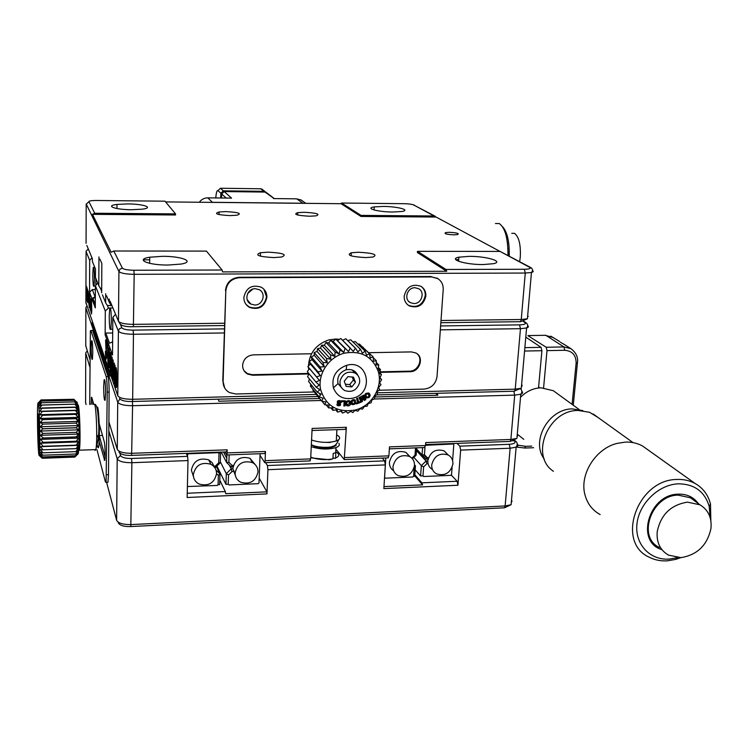 <?xml version="1.0" encoding="UTF-8"?>
<svg xmlns="http://www.w3.org/2000/svg" width="749" height="749" viewBox="0 0 749 749"><rect width="100%" height="100%" fill="white"/><g stroke="black" fill="none" stroke-linecap="round" stroke-linejoin="round"><path stroke-width="1.12" d="M304.206 212.285L297.765 212.641C292.915 214.308 296.847 215.506 309.562 216.227L316.041 215.852C320.694 214.167 316.752 212.978 304.206 212.285M268.189 252.16L260.493 252.713C254.286 255.091 258.742 256.72 273.862 257.59L281.615 257.019C287.55 254.613 283.075 252.993 268.189 252.16M444.709 269.986L446.114 269.603M358.528 252.244L351.3 252.778C346.057 255.119 350.878 256.72 365.784 257.581L373.058 257.019C378.03 254.66 373.189 253.068 358.528 252.244M392.748 212.014C377.861 211.995 364.482 208.231 374.21 206.921L383.142 206.434C397.513 206.452 411.22 210.104 401.745 211.508L392.748 212.014M483.217 264.556C465.382 264.753 447.715 259.248 458.903 257.179L469.117 256.364C486.204 256.177 504.292 261.457 493.525 263.685L483.217 264.556M168.16 265.034C147.89 265.24 134.764 259.435 149.734 257.216L162.393 256.327C181.764 256.13 195.658 261.691 180.986 264.079L168.16 265.034M131.506 209.72C115 209.692 104.682 205.797 116.994 204.421L127.658 203.915C143.574 203.943 154.406 207.707 142.291 209.177L131.506 209.72M255.306 288.702C247.095 288.346 243.565 300.63 250.859 304.075L254.735 305.021C262.908 305.339 266.457 293.149 259.182 289.657L255.306 288.702M414.983 287.728C407.259 287.391 403.571 299.338 410.358 302.662L413.944 303.56C421.631 303.879 425.329 292.007 418.569 288.646L414.983 287.728M449.353 232.312L445.795 232.555C443.595 233.651 446.301 234.409 453.931 234.849L457.499 234.596C459.633 233.501 456.918 232.733 449.353 232.312M225.889 211.611L219.092 211.976C213.531 213.662 217.182 214.869 230.055 215.6L236.899 215.225C242.264 213.521 238.594 212.313 225.889 211.611M110.122 301.257L118.464 321.246L118.932 271.503L86.21 203.981M106.573 295.827L109.204 302.193L110.843 304.88L111.77 305.199M105.703 293.739L105.646 302.774L107.247 305.395L111.985 305.723M102.454 294.844L105.646 302.774M458.734 259.388L457.62 259.641L458.669 260.278M438.212 265.839L440.253 265.829M143.265 259.809L149.697 259.809M428.55 259.66L430.563 259.66M455.748 259.65L457.62 259.641M99.889 259.06L101.836 263.47L101.658 292.859M86.828 245.447L92.417 258.826L92.399 261.56L95.479 268.994L95.432 277.383L98.793 285.725L100.319 288.225L101.686 288.571M95.432 277.383L96.031 278.871M247.638 293.542L252.825 289.086M164.902 201.191L96.303 200.479C91.472 200.498 89 200.891 88.897 201.659L94.739 213.25L92.464 214.336L111.152 252.263L113.764 250.999L206.424 251.102L222.116 270.014L222.537 271.896L446.704 271.269L445.955 269.462L524.347 269.266C529.515 269.134 531.275 268.479 529.609 267.299L500.079 251.43L530.788 267.571M94.739 213.25L175.547 213.896L175.528 214.991L92.464 214.336M165.005 201.191L175.547 213.896M445.955 269.462L417.483 251.336L500.079 251.43M417.483 251.336L417.399 252.535L419.365 252.535M500.023 251.43L413.645 204.973C411.847 204.234 408.72 203.803 404.263 203.691L341.61 203.035L361.027 215.394L434.139 215.984M361.027 215.394L360.962 216.452L436.049 217.041M341.61 203.035L341.048 203.709L165.604 201.902M98.793 285.725L98.952 256.944M109.204 302.193L109.223 299.094M93.185 263.461L92.399 261.56M248.322 301.023L247.76 301.023M417.399 252.535L446.704 271.269M341.048 203.709L360.962 216.452M116.02 367.562L115.468 367.796C114.691 371.13 114.99 386.128 115.992 387.589L116.535 387.486C117.331 384.331 117.041 368.826 116.02 367.562M116.114 367.843L115.795 370.97M116.02 384.2L116.563 387.336M116.666 370.924L116.076 371.13M116.544 380.202C116.601 374.023 116.329 371.008 115.739 371.139L115.468 375.024C115.412 381.166 115.674 384.162 116.282 384.012L116.544 380.202M86.865 300.489L86.481 286.427L87.024 287.925L86.987 300.489M86.94 287.7L86.472 287.7M87.53 296.557L87.53 297.756M88.148 302.877L88.185 290.987L88.148 302.877M88.008 294.891L88.176 298.149L88.008 294.891M88.888 294.647L88.859 293.308M88.363 292.147L88.139 290.921M88.972 293.299L88.962 305.199L89.318 294.685M89.843 300.611L89.403 307.755L89.908 295.864L90.18 310.002L89.927 302.296M91.547 308.569L91.5 300.049L91.771 311.116L91.444 313.915L91.144 309.243L91.565 312.52L91.724 308.569M91.706 301.285L91.49 300.04M91.706 310.676L91.762 309.431M107.388 305.461L108.427 308.036L105.3 311.05L105.141 334.859L105.778 333.071L112.696 332.977M105.778 333.071L109.532 343.248L112.078 341.993L112.612 343.417M112.631 341.984L112.078 341.993M95.376 289.573L92.314 289.591L95.057 296.866L92.81 297.962L95.338 297.943M92.81 297.962L95.301 304.721M105.3 311.05L95.395 285.743L95.292 307.923L89.562 292.25L92.314 289.591M321.162 400.481L132.582 405.705L132.479 401.492L317.941 396.502M112.097 372.965L111.816 372.178M91.547 314.009L91.331 313.391L91.547 314.009M91.958 257.731L89.674 260.362L86.041 251.421L88.26 248.865M89.562 292.25L89.674 260.362M95.395 285.743L97.698 283.01M108.427 308.036L109.822 308.017M110.412 308.017L112.93 307.989M105.141 334.859L112.519 355.035L112.827 317.407L115.552 314.271M107.407 347.293L107.276 343.744M106.161 340.439L105.993 343.108M106.161 348.697L106.489 350.953M106.133 355.878L106.517 358.359M106.714 348.266L106.62 347.761M106.049 343.211L106.592 343.061M106.779 347.761L106.779 347.19C106.555 341.329 106.161 338.969 105.609 340.093L106.255 355.728C105.824 357.31 105.768 350.691 105.366 351.384C105.515 357.273 105.871 359.745 106.442 358.79C107.35 352.891 105.506 347.957 105.834 343.211L106.433 347.77M109.073 348.435L108.783 351.281M108.989 363.995L109.457 366.86M109.831 357.451C109.597 349.923 109.139 346.899 108.455 348.369C107.51 352.938 108.399 371.289 109.429 367.019L109.71 360.466L109.195 363.742C108.511 366.139 108.156 353.996 108.699 351.524C109.204 351.178 109.448 353.8 109.448 359.38L109.569 355.204L109.831 357.451M110.037 361.327L109.944 362.928M109.008 351.524L109.541 351.253M110.084 357.648L110.084 358.219M110.094 359.295L110.253 358.387M112.959 378.517L112.153 357.198L112.032 372.581L111.47 370.97L111.442 374.126L112.959 378.517M112.097 372.581L112.977 376.672M110.187 362.975L109.803 362.975C110.047 370.324 110.506 373.367 111.198 372.122C112.21 367.619 111.255 348.454 110.197 353.21L109.841 357.488L110.187 361.552L110.449 356.412C111.142 353.977 111.517 366.401 110.955 368.789C110.478 369.285 110.225 366.926 110.187 361.701L109.906 360.981L109.803 362.975M110.74 369.032L111.227 371.963M110.824 353.266L110.534 356.187M110.768 356.402L111.311 356.149M107.659 347.995L107.912 363.78L108.043 345.879L106.789 342.415L106.761 345.523L108.034 347.985M108.661 348.369L108.661 347.845M107.397 344.1L108.034 347.293M90.432 303.411L90.947 298.739L90.891 312.043L90.563 303.401M90.919 305.395L90.648 310.011L90.798 304.019M91.472 306.285L91.462 307.305M89.253 294.685L89.281 294.151M89.318 294.245L89.271 307.38L88.625 298.935L89.318 294.245M87.745 295.986L87.652 302.484L87.212 301.21L87.502 289.105L87.745 295.986M88.288 291.445L88.307 292.147M114.026 368.639L114.279 382.327L114.878 384.05L115.037 365.156L114.531 378.741L114.269 363.05L113.389 375.464L113.136 359.923L112.987 378.591L113.576 380.286L114.363 368.63M114.887 382.308L114.279 382.327M114.869 378.741L114.906 380.661M113.661 375.455L113.633 378.573L112.987 378.591M114.344 367.422L114.297 368.639M311.518 353.771L253.377 354.857C247.03 355.597 243.434 359.071 242.592 365.287C242.61 369.229 244.324 372.178 247.722 374.107L252.656 375.24L308.925 373.966M244.034 370.727L247.348 373.564L252.273 374.687L308.71 373.423M425.863 296.014C426.003 291.689 424.318 288.44 420.807 286.258C412.119 283.506 406.576 286.811 404.188 296.173C404.076 300.508 405.78 303.757 409.291 305.901C417.951 308.616 423.475 305.32 425.863 296.014M407.784 304.871L408.711 305.452C417.362 308.167 422.885 304.871 425.263 295.574C425.423 291.838 424.121 288.842 421.359 286.595M266.906 297.231C266.916 292.793 265.024 289.451 261.242 287.204C251.889 284.33 246.093 287.728 243.856 297.409C243.884 301.866 245.784 305.199 249.576 307.418C258.892 310.245 264.669 306.847 266.906 297.231M246.112 304.487L249.192 306.95C258.499 309.777 264.275 306.388 266.504 296.782L263.891 289.217M378.919 390.266L424.074 389.096C431.452 388.169 435.768 384.003 437.023 376.588L443.211 289.563C443.38 284.629 441.479 280.912 437.491 278.422L431.789 276.943L239.53 277.701C231.432 278.544 226.853 282.963 225.805 290.968L223.108 381.634C223.155 386.55 225.309 390.21 229.578 392.598L235.785 393.993L314.262 391.952M431.789 276.943L437.856 278.637M224.644 387.879L223.108 381.634M225.805 290.968L222.771 381.072M225.449 290.528C226.498 282.523 231.067 278.113 239.165 277.28L239.53 277.701M431.181 276.531L239.165 277.28M379.64 372.375L410.077 371.691C419.786 371.953 424.477 357.133 415.948 353.013L411.379 351.908L368.817 352.704M379.818 371.832L409.497 371.167C418.054 371.373 423.447 359.22 417.165 353.818M365.83 393.44C364.239 395.154 364.351 396.68 366.167 398.019L368.985 397.569C370.577 395.847 370.455 394.311 368.611 392.963L365.83 393.44M365.456 397.447L369.313 396.914L369.959 395.088L369.191 393.384M353.172 398.103C374.64 393.075 368.162 358.977 346.712 365.297L346.525 365.343C335.814 369.557 331.442 377.056 333.389 387.851C336.966 396.521 343.557 399.938 353.172 398.103M357.956 375.558C355.672 370.689 351.749 368.761 346.178 369.781L346.066 369.809C339.522 372.384 336.844 376.981 338.033 383.582L342.939 389.302M355.569 409.937L355.157 410.049C337.453 412.905 325.937 406.08 320.619 389.574C317.407 374.434 328.418 357.329 344.072 353.238C360.84 350.232 372.206 356.234 378.179 371.261C383.207 386.746 372.038 405.752 355.569 409.937M335.73 339.044L345.074 348.575L343.763 352.423L340.065 349.923L330.833 340.355L333.118 341.422L335.814 339.025L348.519 351.524L335.814 339.025L339.522 339.344M321.546 345.261L330.543 354.96L330.805 359.295L326.527 358.397L317.632 348.603L320.506 348.079L321.621 345.205L324.392 345.233L325.974 342.471L328.624 342.995L330.749 340.383L340.065 349.923M339.971 349.952L339.147 354.043L335.178 352.049L326.058 342.424M325.974 342.471L335.178 352.049M335.093 352.096L334.794 356.355L330.627 354.904L321.621 345.205M326.461 358.471L327.276 362.788L322.988 362.45L314.177 352.564L317.089 351.468L317.557 348.678L326.527 358.397M322.931 362.525L324.317 366.738L320.104 366.954L311.369 356.955L314.215 355.316L314.121 352.639L322.988 362.45M320.057 367.038L321.976 371.064L317.932 371.804L309.253 361.692L311.949 359.52L311.322 357.039L320.104 366.954M317.894 371.897L320.338 375.642L316.527 376.869L307.895 366.636L310.358 363.977L309.225 361.776L317.932 371.804M316.518 376.925L307.876 366.729L316.527 376.869M316.509 376.962L319.42 380.361L315.938 382.018L307.324 371.663L315.938 382.018M315.938 382.112L319.261 385.108L316.162 387.139L307.558 376.663L316.162 387.139M316.181 387.224L319.842 389.752L317.202 392.083L308.579 381.503L317.202 392.083M317.23 392.167L321.171 394.189L319.027 396.736L323.193 398.309L321.583 400.987L312.867 390.22L321.583 400.987M321.63 401.061L325.862 401.998L324.804 404.732L321.873 401.118M355.157 410.049L352.835 412.615L350.832 411.285L347.723 413.242L346.113 411.491L342.527 413.064L341.469 410.967L337.668 412.119L337.013 409.712L332.902 410.349L332.865 407.774L328.68 407.924L329.12 405.181L324.804 404.732M355.054 410.752L355.522 410.358L357.76 411.248L360.054 408.729L362.553 409.113L364.342 406.435L367.094 406.239L368.255 403.533L371.111 402.793L371.719 400.097L374.519 398.889L374.65 396.212L377.421 394.386L376.972 391.97L379.584 389.62L378.62 387.467L380.988 384.64L379.574 382.814L381.616 379.649L379.79 378.123L381.447 374.5L379.275 373.508L380.483 369.575L378.02 369.079L378.741 364.922L376.073 364.95L376.316 360.718L373.479 361.215L373.171 356.917L363.068 347.545M343.707 400.79L343.473 401.689M343.342 401.661L342.349 400.771M339.26 400.528L338.923 401.221M337.949 401.801L337.406 401.155M312.867 390.22L312.932 389.255M312.267 386.072L310.404 386.138L319.065 396.82M310.741 384.209L310.404 386.138M308.579 381.503L309.44 379.031M307.558 376.663L309.019 373.788M307.324 371.663L309.459 368.602M348.575 400.565L350.101 402.316M357.423 403.327L356.992 402.831M357.076 398.328L357.938 399.283M360.063 401.661L360.55 402.213M357.086 402.803L357.516 403.29M360.981 401.895L362.385 401.155M379.921 377.852L381.616 379.556M379.565 372.618L381.447 374.5M378.329 367.459L380.483 369.575M376.223 362.469L378.741 364.922M373.227 357.704L376.26 360.644M373.105 356.861L370.278 357.975L369.416 353.697L359.445 344.044L369.351 353.65L366.57 355.316L365.156 351.141L355.344 341.628M357.956 344.128L359.445 344.044M353.004 341.975L355.269 341.553L365.072 351.103L362.432 353.294L360.475 349.306L350.785 339.859M347.873 340.692L350.691 339.765L360.391 349.277L357.975 351.964L355.503 348.248L345.982 338.885M342.668 340.28L345.823 338.735L355.41 348.238L353.294 351.375L341.226 338.932M337.743 340.552L340.795 338.492L350.26 347.995L348.519 351.524M339.147 354.043L328.624 342.995M334.794 356.355L324.392 345.233M330.805 359.295L320.506 348.079M327.276 362.788L317.089 351.468M324.317 366.738L314.215 355.316M321.976 371.064L311.949 359.52M320.338 375.642L310.358 363.977M320.497 395.004L318.868 393.019M320.647 394.826L319.383 393.281M328.605 407.877L326.208 404.919M332.902 410.349L330.861 407.849M337.584 412.09L335.795 409.928M342.527 413.064L340.926 411.135M340.514 404.863L338.67 402.681M337.949 401.82L337.396 401.164M340.523 404.834L338.717 402.7M344.886 404.338L344.072 403.383M342.611 401.679L341.825 400.762M338.848 402.737L340.561 404.769M346.656 405.537L345.701 404.423M344.961 403.561L344.147 402.606M347.227 400.809L347.705 401.342M349.671 403.617L350.307 404.357M344.166 402.503L344.98 403.449M345.663 404.245L346.824 405.602M346.057 405.106L346.59 405.499C348.557 406.108 349.886 405.443 350.598 403.496L349.689 403.187L347.433 404.881C346.16 402.925 346.656 401.839 348.912 401.623L349.68 403.14L350.223 402.578L348.463 400.575M362.675 347.152L363.19 347.255M343.763 352.423L333.118 341.422M350.167 401.202L349.652 400.827C345.729 400.846 344.765 402.475 346.768 405.705C348.725 406.314 350.064 405.64 350.775 403.702M346.984 404.488C346.075 402.513 346.656 401.492 348.744 401.417L349.184 401.81M361.542 400.621L359.885 397.101L358.958 397.588L361.093 402.129L362.582 401.352L362.02 397.822L364.351 400.425L365.84 399.638L363.714 395.098L362.778 395.594L364.426 399.114L361.804 396.099L360.859 396.596L361.542 400.621L359.82 397.139M364.229 398.889L361.804 396.099M362.404 401.146L362.02 397.822M364.173 400.219L365.652 399.442L363.639 395.135M344.914 405.977L345.439 400.827L341.638 400.752L341.544 401.651L344.24 401.707L343.81 405.958L344.914 405.977L345.242 400.827M368.358 394.227C366.523 393.253 365.69 393.834 365.858 395.949L366.392 396.68M356.505 403.945L360.606 402.382L360.353 401.558L358.827 402.138L357.573 398.14L356.515 398.543L357.769 402.541L356.252 403.121L356.505 403.945M356.43 403.702L360.606 402.382M351.318 402.269L351.787 402.475C351.777 400.462 352.629 399.882 354.324 400.724M352.245 403.402L351.861 402.756M351.412 404.067L351.927 404.423C355.185 404.666 356.309 403.252 355.307 400.181M351.084 403.486L352.096 404.629C355.869 404.535 356.777 402.934 354.829 399.835C352.807 399.264 351.496 399.994 350.888 402.007L351.45 401.492L351.29 402.372L351.955 402.681C353.584 396.081 356.618 407.016 351.964 402.719L351.084 403.486M340.271 402.494L341.357 402.456L340.58 400.837C337.677 400.247 336.722 401.118 337.715 403.458L339.512 404.132L338.295 404.891L337.958 404.198C336.666 404.198 336.535 404.675 337.565 405.621C340.327 406.108 341.169 405.293 340.083 403.177L338.389 402.55L339.803 401.558L340.271 402.494M350.223 402.578L349.877 401.848L350.691 402.157M340.889 401.061L341.357 402.119M337.228 403.037L339.606 404.188M337.069 405.181L337.396 405.424C339.55 406.098 340.58 405.443 340.495 403.468M338.136 402.307L339.952 401.661M368.845 394.892C367.038 393.309 366.102 393.731 366.036 396.146C367.825 397.719 368.77 397.298 368.845 394.892M340.102 380.848C339.578 385.164 341.104 388.385 344.69 390.519C351.983 392.841 356.936 390.248 359.567 382.72C360.119 378.423 358.602 375.193 355.026 373.039C347.723 370.68 342.742 373.283 340.102 380.848M344.231 381.25L346.197 386.4L351.815 386.933L355.475 382.327L353.519 377.168L347.901 376.625L344.231 381.25M345.364 384.2L349.708 384.612L353.35 380.033L352.217 377.047M353.35 380.033L355.475 382.327M349.708 384.612L351.815 386.933M109.223 316.125L109.738 308.354C110.674 306.725 111.208 311.097 111.348 321.48L110.824 329.251C109.888 330.721 109.354 326.339 109.223 316.125M94.458 278.928C94.327 269.818 93.906 266.082 93.194 267.711L92.801 274.771C92.923 283.749 93.344 287.494 94.056 285.987L94.458 278.928M95.9 278.74L95.825 284.292M97.51 283.056L97.501 282.513M274.125 198.588L265.034 192.072L224.176 191.566L231.563 198.111L207.81 197.848L212.388 202.305L211.096 202.37M265.876 192.24L264.069 191.332L223.333 190.817L220.852 193.223L217.978 190.62C216.957 190.115 216.227 192.549 215.778 197.933M220.721 197.989L220.852 193.223M304.141 203.335L302.896 203.241L296.707 198.841L273.544 198.579M265.034 192.072L266.644 192.755M231.563 198.111L230.664 198.101M212.388 202.305L302.896 203.241M221.573 197.998L221.685 193.972L224.176 191.566M507.953 255.306C508.037 238.435 505.144 227.846 499.293 223.558L495.435 223.53M519.666 261.598L520.283 257.047C520.855 244.717 518.935 236.806 514.526 233.332L511.754 233.323M507.906 248.219L508 255.334M508.262 255.475L507.438 242.77M509.226 255.989C509.545 241.749 507.316 231.993 502.551 226.741M92.567 322.276L92.015 322.81L110.187 376.082L110.824 375.464M92.745 322.8L92.015 322.81M218.39 399.189L218.792 401.23L319.542 398.477M374.631 396.979L437.837 395.247L437.116 393.309M435.74 393.328L437.837 395.247M108.905 421.865L117.284 449.419C118.894 452.031 123.8 453.323 132.002 453.295L227.181 449.821L226.554 451.89M224.878 451.956L226.769 454.961L227.087 452.911L265.464 451.488L264.743 453.538M227.181 449.821L227.087 452.911M260.034 455.336L264.753 462.685L265.118 460.663L310.676 458.894L309.852 460.916M265.464 451.488L265.118 460.663M335.88 449.119L344.25 459.568L346.356 427.295L312.118 428.428L310.676 458.894M346.356 427.295L345.401 429.364M509.573 441.442L510.2 441.423L510.884 439.457L425.741 442.565L425.535 445.543L389.471 446.881L388.909 455.851L387.898 457.854M425.535 445.543L424.43 447.546M427.623 461.178L425.778 460.701M383.984 486.597L422.586 484.875L421.902 482.824L414.843 474.763M414.768 475.915L422.586 484.875M421.902 482.824L457.143 481.261L451.188 474.96M457.143 481.261L457.948 485.249L460.644 450.121L459.839 446.161L457.002 443.38M259.182 478.143L266.925 491.85L266.981 493.891L187.138 497.495L187.999 460.56L131.89 462.713L131.571 458.472L187.587 456.366L187.999 460.56M187.231 493.254L225.299 491.559L225.711 493.694L266.925 491.85M225.299 491.559L219.775 480.184M384.63 460.869L385.332 464.904L267.927 469.679L267.393 465.541L384.63 460.869L382.28 458.07M265.68 462.648L267.393 465.541M267.927 469.679L266.981 493.891M457.948 485.249L383.853 488.601L385.332 464.904M435.955 444.157L435.815 444.625M186.258 453.379L187.587 456.366M93.728 404.348L91.771 397.382L91.013 404.423M92.717 400.762L92.679 404.376M105.609 393.122C105.469 383.17 104.972 378.751 104.12 379.846L103.652 386.943C103.783 396.745 104.28 401.174 105.132 400.219L105.609 393.122M92.773 352.61C92.651 343.622 92.239 339.728 91.547 340.926L91.172 347.545C91.294 356.402 91.696 360.297 92.399 359.23L92.773 352.61M96.977 449.718L105.431 482.01L106.096 482.356L107.229 392.111C107.21 384.602 106.854 379.434 106.161 376.597L90.891 330.459L90.376 330.815L89.702 404.46M106.639 474.726L108.502 474.651L107.95 482.281L107.388 482.3M108.502 474.651L109.129 392.064L107.229 392.111M106.161 376.597L108.053 376.55C108.755 379.387 109.111 384.555 109.129 392.064M91.378 397.307L91.35 403.177M92.127 330.449L90.891 330.459M108.053 376.55L92.576 330.44M105.497 387.196L105.609 392.776M97.501 435.618L104.682 460.382C105.412 458.313 105.113 444.326 104.28 441.816L98.437 421.078M99.243 435.562L105.047 456.693M76.155 404.919L76.033 405.649M75.855 407.334L75.808 407.905M76.641 447.846L76.707 448.398M76.969 450.149L77.1 450.851M96.911 407.54L97.342 407.128C98.128 406.595 98.821 413.785 99.411 428.709C99.299 443.062 98.831 449.316 97.997 447.462L97.333 445.374M76.248 402.522L76.726 401.913C79.085 402.213 80.021 458.379 77.587 453.969L77.316 453.36M77.156 452.733L77.044 452.199M76.267 441.245L78.467 441.919L76.192 445.196L78.364 445.355L40.483 446.666L76.192 445.196L43.049 446.273L40.521 443.211L43.077 442.378L76.267 441.245L43.077 442.303L40.53 439.391L43.068 438.062L76.295 436.957L78.514 438.118L40.53 439.391M76.014 403.645L76.117 403.093M75.293 445.224L74.638 445.178M44.921 437.922L72.597 437.079M75.921 401.361L73.889 399.292L41.242 400.153L73.889 399.301L76.426 401.895L74.207 400.219L41.457 401.089L74.217 400.247L76.726 403.084L74.525 401.848L41.682 402.728L39.173 404.095L41.457 401.108L38.976 402.887L41.242 400.163L38.789 402.344L41.036 399.929L73.833 399.292M39.098 455.364C37.665 453.519 36.757 400.163 38.199 402.943C39.65 403.271 40.624 459.849 39.098 455.364M41.036 399.929L38.676 402.456M39.407 444.213L39.566 448.885L39.482 444.204M38.911 444.297C39.781 446.685 39.229 414.394 38.396 414.019C37.544 412.203 38.077 443.417 38.911 444.297M77.316 407.287L39.575 408.336L41.907 405.078L74.853 404.179L77.316 407.287L75.359 407.344M42.122 407.999L75.153 407.091L77.587 410.218L39.763 411.285L42.122 407.943M77.587 410.218L39.763 411.285M42.328 411.473L75.434 410.536L77.84 413.598L39.94 414.693L42.328 411.398M77.84 413.598L75.677 414.356L42.515 415.321L39.94 414.693M42.515 415.321L75.677 414.356M75.677 414.431L78.055 417.352L40.1 418.466L42.524 415.395M78.055 417.352L75.892 418.597L42.684 419.59L40.1 418.466M42.684 419.674L75.892 418.682L78.242 421.378L40.24 422.53L42.684 419.59M78.242 421.378L76.07 423.091L42.824 424.112L40.24 422.53M42.824 424.112L76.07 423.091M76.07 423.176L78.383 425.582L40.352 426.761L42.833 424.196M78.383 425.582L76.192 427.716L42.936 428.765L40.352 426.761M42.946 428.849L76.192 427.801L78.476 429.842L40.446 431.059L42.936 428.765M78.476 429.842L76.267 432.351L43.021 433.428L40.446 431.059M43.021 433.428L76.267 432.351M76.267 432.435L78.523 434.064L40.502 435.3L43.021 433.512M78.523 434.064L76.295 436.882L43.068 437.978L40.502 435.3M78.514 438.118L76.267 441.17M78.467 441.919L40.521 443.211M78.364 445.355L76.061 448.642L42.983 449.812L40.483 446.666M42.983 449.812L76.061 448.642M76.061 448.698L78.224 448.351L75.892 451.628L42.89 452.808L40.418 449.681L42.983 449.868M78.224 448.351L76.229 448.417M42.89 452.808L75.892 451.628M75.892 451.675L78.036 450.823L75.677 454.006L42.759 455.205L40.324 452.171L42.89 452.855M78.036 450.823L76.435 450.879M42.759 455.205L75.677 454.006M75.677 454.044L77.821 452.714L75.434 455.729L42.609 456.937L40.193 454.072L42.759 455.242M77.821 452.714L76.623 452.752M75.424 455.757L77.568 453.978L75.153 456.759L42.431 457.967L40.053 455.345L42.609 456.956L75.434 455.729M77.568 453.978L76.81 454.006M75.143 456.778L77.297 454.606L74.853 457.077L42.234 458.276L39.884 455.963L42.431 457.976L75.153 456.759M77.025 404.891L74.844 404.132L41.897 405.022L39.369 405.921L41.682 402.756L74.535 401.885L77.025 404.891L75.462 404.937M76.726 403.084L75.574 403.112M76.426 401.895L75.715 401.913M38.882 447.041L38.817 449.559L38.836 447.041M39.145 445.674L39.276 450.318L39.182 445.674M38.461 443.754L38.63 448.539L38.545 443.754M39.173 449.597L39.098 445.711L39.238 449.578M38.892 447.93L38.901 446.367L38.892 447.93M38.452 444.082L38.433 446.676L38.414 444.082M39.706 455.926L42.234 458.276M39.547 446.441C39.454 444.485 39.416 444.55 39.435 446.647C39.519 448.604 39.557 448.539 39.547 446.441M38.246 425.46L38.929 437.556L38.246 425.46M38.414 427.024L38.77 434.205L38.789 427.005M223.502 452.003L226.769 458.285M233.042 466.702L231.291 466.955L226.638 462.564L226.872 454.961M221.227 452.087L226.638 462.564L228.904 462.386L232.124 465.429L233.388 465.401M229.241 465.017L231.235 468.855L233.042 468.921M220.318 461.777L226.301 473.621L231.235 468.855L231.928 471.655L228.511 474.96L228.22 484.229L228.979 484.94L258.199 483.676L259.004 482.899L260.1 453.716M216.929 466.056L225.964 484.378L226.301 473.621L228.511 474.96M229.138 454.877L228.904 462.386M234.212 471.158L231.928 471.655M225.964 484.378L228.22 484.229M231.291 466.955L232.124 465.429M235.13 472.919C235.158 477.141 237.021 480.259 240.738 482.262C250.016 484.725 255.774 481.298 258.002 471.982C258.002 467.779 256.149 464.652 252.441 462.62C243.135 460.111 237.358 463.547 235.13 472.919M255.175 464.595L249.988 458.304C240.757 455.813 235.036 459.212 232.827 468.509L235.373 475.521M216.068 470.222L219.963 473.883L219.644 484.65L218.09 484.659L218.362 475.381L219.963 473.883L216.377 466.59M220.609 452.115L220.29 462.807L215.338 467.591L214.495 467.236M208.007 452.583L208.231 453.051M215.01 452.321L215.244 452.799M218.362 475.381L216.555 473.686C216.517 469.445 214.617 466.309 210.844 464.258C201.35 461.721 195.508 465.185 193.317 474.632C193.382 478.883 195.302 482.019 199.084 484.041C208.54 486.532 214.364 483.077 216.555 473.686M213.942 466.187L215.3 466.093L218.727 462.779L219.008 453.417L218.231 452.686L188.364 453.791L187.55 454.587L187.512 456.197M187.39 486.532L217.276 485.446L218.09 484.659M220.421 452.124L219.008 453.417M220.29 462.807L218.727 462.779M215.338 467.591L215.3 466.093M214.195 466.87L212.295 462.779L208.737 459.895C199.318 457.367 193.532 460.804 191.36 470.175L193.457 476.579M428.072 459.146L426.209 459.193L427.323 457.714L428.494 457.686M428.072 463.65L426.902 463.715L423.606 466.899L422.988 475.84L423.662 476.523L450.767 475.353L451.544 474.604L452.087 467.46M415.18 469.848L420.61 475.999L421.331 465.616L426.078 461.028L426.902 463.715M416.491 450.626L426.078 461.028L427.829 461.038M423.606 466.899L421.331 465.616L413.888 457.386M389.349 448.866L424.964 447.528L424.458 454.765L422.071 454.952L426.209 459.193L422.267 454.933M422.576 447.621L422.071 454.952L416.594 449.035M424.458 454.765L427.323 457.714M452.602 460.579L453.8 444.691L453.136 443.988L425.554 445.299M420.61 475.999L422.988 475.84M452.92 463.996C450.514 472.956 445.075 476.261 436.592 473.902C433.203 471.973 431.583 468.958 431.714 464.867C434.13 455.86 439.588 452.546 448.089 454.933C451.469 456.899 453.079 459.914 452.92 463.996M432.51 469.567C429.261 467.619 427.707 464.661 427.848 460.691C430.235 451.75 435.646 448.464 444.091 450.842L447.986 454.877M385.81 457.939L384.593 477.488L385.286 478.18L412.811 476.991L413.588 476.242L414.178 467.601M411.875 458.182L415.021 455.139L415.517 447.883M416.678 447.846L416.182 455.177L415.021 455.139M416.182 455.177L412.427 458.8M414.272 467.198L415.452 465.859L414.749 476.252L413.588 476.242M414.534 464.923L415.452 465.859L414.534 464.829M392.982 466.458C395.36 457.367 400.874 454.034 409.544 456.45C412.98 458.425 414.637 461.468 414.506 465.569C412.137 474.604 406.632 477.928 397.991 475.549C394.545 473.602 392.879 470.569 392.982 466.458M393.684 470.859C390.716 468.846 389.293 465.972 389.414 462.227C391.764 453.22 397.232 449.915 405.836 452.321L409.956 456.684M538.606 386.971L539.804 387.851M560.383 342.209L565.364 345.149M543.587 387.842L547.013 350.616L546.18 347.255L527.895 335.655M538.522 387.982L541.911 350.71L525.199 351.028M525.498 347.63L541.087 347.339L526.388 337.537M541.087 347.339L541.911 350.71M582.825 410.583L572.33 408.907C548.614 408.692 530.517 441.264 544.27 459.053M553.408 471.299C529.655 455.757 547.903 410.059 578.078 410.461L589.51 412.278L598.086 417.511M600.155 514.563C592.553 510.397 587.534 503.955 585.081 495.229C579.108 475.053 595.212 448.735 616.989 443.417L625.34 442.097C631.632 441.863 637.371 443.165 642.539 445.992L647.997 449.887M680.775 557.649L675.729 559.391L667.462 560.823C660.787 561.244 654.663 560.018 649.111 557.153C615.416 542.173 637.24 479.538 676.843 479.472C683.556 479.173 689.651 480.512 695.128 483.498C703.011 488.011 708.123 494.846 710.483 503.983L710.848 520.667M677.489 557.63L669.4 559.082C650.02 560.561 634.646 544.251 636.959 523.944C638.981 503.656 658.446 484.687 678.098 483.835C694.314 483.901 704.687 491.447 709.219 506.474L710.118 517.503M661.863 549.607C635.077 542.004 648.812 494.331 678.21 494.162C686.908 493.909 693.621 497.064 698.368 503.628M710.97 528.401C707.337 545.169 697.338 554.915 680.981 557.63L668.492 555.121C660.159 550.262 656.396 542.463 657.201 531.715C660.777 514.647 670.889 504.798 687.526 502.148L699.987 504.826C708.264 509.854 711.924 517.718 710.97 528.401M694.913 501.09L690.428 497.776L678.098 495.117C651.527 495.239 636.753 537.23 659.382 547.444M557.649 393.862L553.324 390.716L540.937 387.795C533.531 388.151 526.95 391.09 521.201 396.605M517.859 434.654L523.804 439.326M332.977 457.705L335.084 458.482L335.571 458.051C339.756 456.15 339.812 454.081 335.739 451.834M311.266 446.554L312.399 447.013C320.666 449.475 328.521 449.672 335.955 447.593C339.016 446.404 339.98 444.981 338.857 443.324M310.76 457.077L311.893 457.545C317.239 459.371 323.24 459.97 329.888 459.343L332.921 458.837L329.579 459.736L312.314 458.014L310.751 457.339M335.571 458.051L335.852 452.649L333.202 453.426L332.921 458.837M311.35 444.719L314.421 446.441C324.223 448.913 331.489 448.529 336.217 445.299M320.89 447.172L323.287 448.052M311.575 439.916L312.707 440.365C320.993 442.809 328.858 443.005 336.301 440.964C340.655 439.139 340.767 437.107 336.619 434.888M334.981 429.72L320.797 430.188M336.413 438.886L336.516 436.929M130.317 326.779L133.388 326.714C126.366 326.882 121.975 326.012 120.215 324.111L118.464 321.246C120.121 323.222 125.158 324.261 133.575 324.364L224.485 323.222M441.011 320.506L521.257 319.505L525.274 273.048L134.183 274.312L133.388 326.714L224.41 325.534M519.815 321.808L520.536 321.686L521.257 319.505L527.399 318.802L531.453 272.496L525.274 273.048L524.347 269.266M532.427 270.473C533.747 271.288 533.419 271.962 531.453 272.496C533.016 270.642 532.857 269.031 530.957 267.655L529.609 267.299M134.183 274.312C125.692 274.162 120.608 273.226 118.932 271.503L119.962 269.134L122.405 268.151C123.669 269.425 127.489 270.117 133.846 270.239L134.183 274.312M88.897 201.659L86.191 204.271L86.069 243.313M113.764 250.999L122.405 268.151M133.846 270.239L222.116 270.014M435.141 216.218L413.645 204.973M343.304 205.16L344.961 205.17M528.242 316.359L527.642 315.984M521.407 387.167L522.193 385.304L521.604 384.864M377.131 392.813L515.237 389.152L521.304 388.244L513.823 391.24L514.713 395.126L374.238 399.011M527.614 325.572C528.878 326.527 528.541 327.322 526.594 327.968L520.461 328.689L515.237 389.152L514.535 391.212L376.681 394.92M85.892 302.465L117.78 395.725C119.409 398.075 124.371 399.264 132.667 399.292L132.479 401.492C125.551 401.689 121.226 400.678 119.494 398.477M224.194 332.959L133.453 334.26L132.667 399.292L316.265 394.423M86.079 251.046L85.892 302.83L86.416 304.347M100.45 288.299L101.667 291.305M120.364 324.308L121.815 327.762C123.061 329.27 126.834 330.056 133.116 330.131L224.316 328.886M440.618 325.937L519.553 324.869C524.674 324.654 526.425 323.849 524.796 322.463L523.336 321.527M523.944 321.396L526.144 322.8L524.796 322.463M440.346 329.85L520.461 328.689L519.553 324.869M121.815 327.762L119.4 328.755L118.379 331.086C120.027 333.108 125.055 334.176 133.453 334.26L133.116 330.131M117.78 395.725L118.379 331.086L112.827 317.407M252.273 374.687L252.656 375.24M409.497 371.167L410.077 371.691M308.448 366.036C309.346 352.966 316.153 344.259 328.848 339.915L335.814 339.025M342.368 339.98L342.93 340.149M308.719 369.65L308.485 367.45M207.688 197.848L207.81 197.848C204.271 197.914 201.444 199.384 199.328 202.249M264.069 191.332L260.718 188.776L220.431 188.252L223.333 190.817M265.174 191.632L261.822 189.066L259.875 188.767M220.431 188.252L217.978 190.62M260.933 188.785L262.309 189.441M302.69 201.088L301.238 200.058L296.538 198.841M226.198 198.054L221.685 193.972M131.627 455.411L132.582 405.705C124.306 405.677 119.344 404.479 117.715 402.101L119.943 399.058M86.94 305.882L85.929 307.436M117.284 449.419L117.715 402.101L85.873 307.923L85.76 345.757L89.88 359.295M521.36 389.63L520.742 388.89M521.838 391.353C523.074 392.467 522.727 393.422 520.789 394.199L514.713 395.126L510.884 439.457L516.913 438.399L520.789 394.199C522.222 392.448 522.193 390.688 520.714 388.918M86.172 347.087L85.76 345.336M344.718 457.564L388.909 455.851M517.044 436.939L517.821 435.113L517.241 434.617M514.413 440.403L513.009 440.927M85.592 402.241L85.892 403.861M89.852 367.038L85.742 353.256L85.592 402.719L86.079 404.554M106.601 482.337L116.629 520.302C118.211 523.242 123.042 524.674 131.141 524.581L505.135 505.959L511.099 504.714L504.47 507.813L505.135 505.959L510.125 448.23L460.644 450.121M130.803 526.556L131.89 462.713C123.697 462.742 118.801 461.431 117.19 458.781L120.542 455.542C121.759 457.517 125.439 458.491 131.571 458.472M503.955 507.831L130.963 526.547C124.194 526.781 119.971 525.564 118.276 522.868M511.267 502.776L512.035 500.978L511.473 500.426M517.194 443.923C518.43 445.178 518.083 446.254 516.145 447.153L510.125 448.23L509.245 444.307C514.273 443.923 516.005 442.828 514.46 441.011L515.789 441.311C517.531 442.584 517.653 444.532 516.145 447.153L511.099 504.714M459.839 446.161L509.245 444.307M119.793 453.089L120.542 455.542M85.817 352.657L87.333 350.935M116.629 520.302L117.19 458.781L108.839 430.741M104.729 460.167L104.158 460.195M77.784 404.769L77.952 404.778C79.703 404.722 80.883 444.391 79.291 450.196L78.561 450.739M78.364 450.102L78.065 448.576M78.027 448.351L77.756 446.245M77.662 445.299L77.475 443.342M77.344 441.564L77.231 439.897M77.081 437.36L77.025 436.293M76.67 419.552L76.679 418.157M76.726 415.686L76.763 413.982M76.829 412.287L76.932 410.293M76.988 409.422L77.175 407.297M77.194 407.138L77.39 405.855M94.168 404.338L94.374 404.329C96.406 404.273 97.66 443.811 95.797 449.606L95.123 450.449L94.749 449.643M546.18 347.255L563.931 346.927L545.778 335.299L528.513 335.571M577.47 362.376L577.413 362.993L576.121 363.181C576.15 355.241 572.367 350.935 564.783 350.279L563.931 346.927L570.888 348.659L563.623 344.044M553.567 337.649L545.235 335.309M564.783 350.279L547.013 350.616M572.086 404.366L576.121 363.181M524.534 448.071L525.695 446.329L531.734 446.095M517.924 445.187L525.695 446.329M297.765 212.641L297.671 215M260.493 252.713L260.371 256.167M446.507 270.389L446.46 271.11M351.3 252.778L351.131 255.858M374.21 206.921L374.032 209.973M458.903 257.179L458.594 261.298M149.734 257.216L149.641 263.339M116.994 204.421L116.956 208.54M247.151 299.619L250.859 304.075M408.776 301.454L410.358 302.662M445.795 232.555L445.711 233.838M219.092 211.976L219.026 214.57M455.748 258.517L455.673 259.538M341.226 203.241L341.937 203.251M411.763 204.402L414.469 205.142M527.399 318.802L520.536 321.686L440.852 322.725M115.468 367.796L116.095 367.787M89.234 294.029L89.234 294.685M526.144 322.8C527.998 324.401 528.148 326.124 526.594 327.968L521.304 388.244M109.045 348.36L108.455 348.369M109.757 363.733L109.195 363.742M110.805 353.2L110.197 353.21M111.535 368.78L110.955 368.789M116.9 383.994L116.282 384.012M247.348 373.564L247.722 374.107M437.491 278.422L436.873 278.01M249.192 306.95L249.576 307.418M408.711 305.452L409.291 305.901M346.178 369.781L346.712 365.297M378.179 371.261L380.033 369.491M338.033 383.582L333.389 387.851M342.321 339.934L342.976 340.13M352.096 369.94L355.026 373.039M110.824 329.251L112.734 329.232M94.056 285.987L95.395 285.978M305.901 203.353L300.649 199.749M274.293 198.588L266.148 192.371M89.271 305.929L89.187 307.156M226.863 451.881L131.824 455.392C124.971 455.607 120.683 454.503 118.969 452.087M226.769 454.961L265.099 453.529M264.753 462.685L310.255 460.897M345.879 429.355L312.024 430.488M344.25 459.568L388.385 457.836M516.913 438.399L510.2 441.423L425.61 444.541M514.619 440.3L515.789 441.311M104.738 379.837L104.12 379.846M92.08 340.917L91.547 340.926M106.096 482.356L107.95 482.281M95.039 404.385L95.32 404.46C96.986 405.883 98.035 411.538 98.456 421.425C99.439 430.6 98.55 439.991 95.797 449.606L79.291 450.196C79.834 444.812 78.673 404.226 77.568 404.722M110.169 435.197L108.802 435.244M102.482 435.459L98.456 435.59M78.945 436.236L76.763 436.302M78.589 419.599L76.754 419.655M229.615 465.372L231.535 469.071M231.965 466.571L231.928 465.691M252.441 462.62L249.988 458.304M205.329 452.677L205.554 453.154M207.81 452.583L208.044 453.061M210.844 464.258L208.737 459.895M426.855 458.828L427.089 457.957M426.977 458.07L423.953 454.812M426.359 461.234L416.5 450.542M448.089 454.933L444.091 450.842M409.544 456.45L405.836 452.321M311.35 444.616C315.928 447.687 330.14 448.005 332.64 446.301C335 446.104 336.984 443.932 338.595 439.785M324.504 442.359L330.272 442.472M550.758 336.151L559.54 341.441M573.266 405.228L577.413 362.993C578.34 357.413 576.168 352.629 570.888 348.659M533.625 447.715L525.077 448.042L516.773 447.106M633.036 442.622L593.124 413.954M695.128 483.498L642.539 445.992M709.219 506.474L710.483 503.983M677.04 557.762L675.729 559.391M699.987 504.826L690.428 497.776M553.324 390.716L579.146 409.497M335.692 452.705L335.955 447.593M336.301 440.964L336.9 429.654"/></g></svg>
